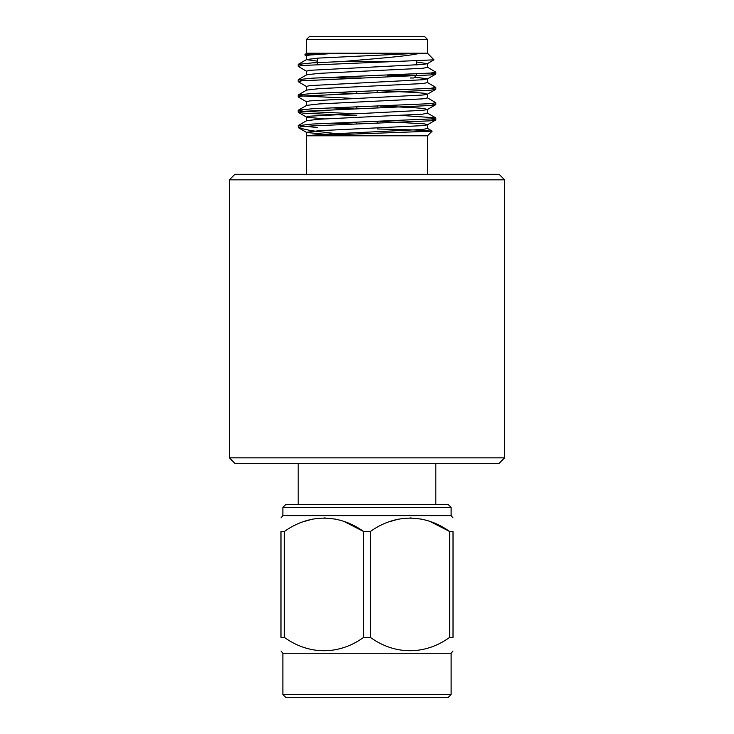 <?xml version="1.0" encoding="UTF-8"?>
<svg xmlns="http://www.w3.org/2000/svg" width="734" height="734" viewBox="0 0 734 734"><rect width="100%" height="100%" fill="white"/><g stroke="black" fill="none" stroke-linecap="round" stroke-linejoin="round"><path stroke-width="1.1" d="M380.304 121.349L424.179 123.826L427.491 124.67L427.491 128.487L422.876 129.432L318.996 134.533L307.06 135.79L427.491 135.79L432.115 131.166L306.528 135.808M336.007 133.625L311.014 130.634L298.784 127.936L298.188 125.652L317.134 127.468M377.184 128.955L415.563 130.01L432.115 131.166M416.545 61.995L427.335 63.684L433.977 59.839L394.277 61.537L342.411 61.537L312.39 62.876L298.325 64.326L302.995 65.39M433.977 59.839L427.491 53.215L427.491 39.453L306.509 39.453L309.262 36.7L424.738 36.7L427.491 39.453M306.665 56.032L304.83 54.885L313.794 54.059L338.594 53.215L427.491 53.215M306.518 53.215L336.787 53.261L309.821 55.013L306.509 55.857L306.509 59.674L317.455 61.124M298.325 64.326L306.674 59.491L318.996 58.069L420.178 53.206C408.214 56.298 372.588 58.876 342.411 61.537M394.277 61.537L301.958 65.5L298.188 66.335L306.665 71.326M431.005 73.033L435.812 73.987L430.564 74.932L301.958 80.786L298.188 81.63L306.665 86.621M431.005 88.328L435.812 89.282L430.564 90.218L301.958 96.081L298.188 96.925L306.665 101.907M431.005 103.622L435.812 104.567L430.564 105.513L301.958 111.375L298.188 112.21L303.436 113.155L356.816 115.669M377.184 116.367L380.377 116.477M431.005 118.908L435.812 119.862L430.564 120.807L312.39 125.899L302.114 126.643L298.27 127.56M427.326 67.143L435.812 72.134L430.564 73.07L312.39 78.171L298.325 79.611L302.995 80.685M427.326 82.428L435.812 87.419L430.564 88.364L312.39 93.466L298.325 94.906L303.436 96.007L353.696 98.411M427.326 97.723L435.812 102.714L430.564 103.659L312.39 108.751L298.325 110.201L303.436 111.302L353.696 113.706M402.305 115.495L435.675 117.844L430.564 118.945L312.39 124.046L298.188 125.652M412.765 36.7L416.545 36.7M427.335 63.684L422.876 64.445L309.821 70.308L306.509 71.143L306.509 74.969M414.618 77.162L427.491 78.795L422.876 79.74L309.821 85.594L306.509 86.438L306.509 90.264M380.304 90.768L415.004 92.475L424.179 93.246L427.335 94.264L422.876 95.025L309.821 100.888L306.509 101.732L306.509 105.549M380.304 106.063L415.004 107.77L424.179 108.531L427.335 109.559L422.876 110.32L309.821 116.183L306.509 117.018L306.509 120.844M298.325 112.375L306.665 117.201L324.529 118.926M435.675 120.018L427.335 124.844L422.876 125.615L318.996 130.707L306.509 132.313L306.509 174.325M298.784 127.936L306.665 132.496L324.529 134.212M427.491 63.5L427.491 67.326L422.876 68.271L318.996 73.363L306.674 74.785L298.325 79.611M347.136 77.987L353.623 78.254M427.491 78.795L427.491 82.612L422.876 83.557L318.996 88.658L306.674 90.08L298.325 94.906M331.695 92.557L353.623 93.539M427.491 94.08L427.491 97.906L422.876 98.851L318.996 103.944L306.674 105.366L298.325 110.201M331.695 107.852L353.623 108.834M435.675 117.844L427.335 113.018L422.876 114.146L318.996 119.238L306.674 120.66L298.325 125.486M331.695 123.138L353.623 124.129M410.223 77.987L413.793 77.987L416.545 75.235L387.231 75.235M320.015 77.795L360.926 77.987M282.884 694.548L285.636 697.3L448.364 697.3L451.116 694.548L282.884 694.548L282.884 653.26L280.984 650.994M451.116 694.548L451.116 653.26L282.884 653.26M449.703 637.351L449.703 531.544L453.016 531.544C453.016 513.69 453.016 513.69 453.016 531.544C453.016 513.69 453.016 513.69 453.016 531.544L453.016 637.351C453.016 655.187 453.016 655.187 453.016 637.351C453.016 655.187 453.016 655.187 453.016 637.351L449.703 637.351C425.059 655.242 394.8 655.132 370.312 637.351L363.688 637.351C339.044 655.242 308.785 655.132 284.297 637.351L280.984 637.351C280.984 655.187 280.984 655.187 280.984 637.351L280.984 531.544C280.984 513.69 280.984 513.69 280.984 531.544C280.984 513.69 280.984 513.69 280.984 531.544L284.297 531.544L284.297 637.351M363.688 637.351L363.688 531.544C338.943 513.754 309.197 513.635 284.297 531.544L284.535 531.398M449.703 531.544C424.958 513.754 395.213 513.635 370.312 531.544L370.312 637.351M363.688 531.544L370.551 531.398M389.378 521.764L398.406 519.14M410.003 517.901L421.61 519.14M430.638 521.764L449.685 531.535M303.362 521.764L312.39 519.14M323.997 517.901L335.594 519.14M344.622 521.764L363.669 531.535M451.116 507.377L282.884 507.377L285.636 504.625L448.364 504.625L451.116 507.377L451.116 515.635L282.884 515.635L280.984 517.901M435.812 463.337L435.812 504.625M504.625 179.83L229.375 179.83L229.375 457.832L504.625 457.832L504.625 179.83L499.12 174.325L234.88 174.325L229.375 179.83M504.625 457.832L499.12 463.337L234.88 463.337L229.375 457.832M306.509 39.453L306.509 53.215L304.83 54.885M435.812 119.862L435.812 118.009M435.812 104.567L435.812 102.714M435.812 89.282L435.812 87.429M435.812 73.987L435.812 72.134M298.188 112.219L298.188 110.357M298.188 96.925L298.188 95.071M298.188 81.63L298.188 79.777M298.188 66.344L298.188 64.482M427.491 174.325L427.491 135.79M427.491 109.375L427.491 113.201M427.335 78.969L435.675 74.143M427.335 94.264L435.675 89.438M427.335 109.559L435.675 104.723M427.335 128.312L432.078 131.056M416.545 75.235L416.545 73.969M416.545 64.95L416.545 60.885M317.455 64.482L317.455 58.169M377.184 123.312L377.184 121.459M377.184 108.017L377.184 106.164M377.184 92.732L377.184 90.869M356.816 124.009L356.816 122.156M356.816 108.715L356.816 106.861M356.816 93.429L356.816 91.566M451.116 653.26L453.016 650.994M451.116 515.635L453.016 517.901M282.884 507.377L282.884 515.635M298.188 463.337L298.188 504.625"/></g></svg>
